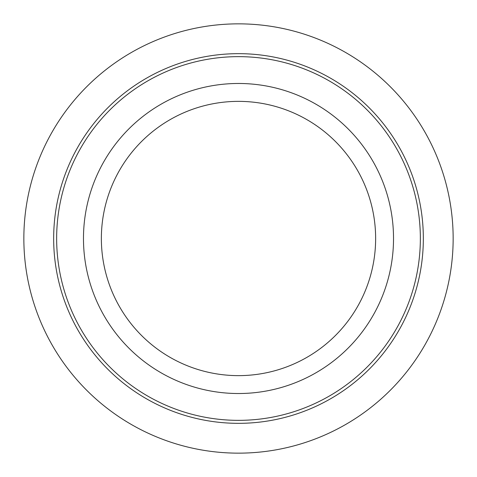 <?xml version="1.0" encoding="UTF-8"?>
<svg xmlns="http://www.w3.org/2000/svg" width="477" height="477" viewBox="0 0 477 477"><rect width="100%" height="100%" fill="white"/><g stroke="black" fill="none" stroke-linecap="round" stroke-linejoin="round"><path stroke-width="0.72" d="M374.546 312.823A155.025 155.025 0 0 1 164.177 374.546A155.025 155.025 0 0 1 102.454 164.177A155.025 155.025 0 0 1 312.823 102.454A155.025 155.025 0 0 1 374.546 312.823M358.847 304.248A137.137 137.137 0 0 1 172.752 358.847A137.137 137.137 0 0 1 118.153 172.752A137.137 137.137 0 0 1 304.248 118.153A137.137 137.137 0 0 1 358.847 304.248M398.092 325.684A181.856 181.856 0 0 1 151.316 398.092A181.856 181.856 0 0 1 78.908 151.316A181.856 181.856 0 0 1 325.684 78.908A181.856 181.856 0 0 1 398.092 325.684M400.71 327.115A184.837 184.837 0 0 1 149.885 400.71A184.837 184.837 0 0 1 76.29 149.885A184.837 184.837 0 0 1 327.115 76.29A184.837 184.837 0 0 1 400.71 327.115M453.15 238.5A214.65 214.65 0 0 0 238.5 23.85A214.65 214.65 0 0 0 23.85 238.5A214.65 214.65 0 0 0 238.5 453.15A214.65 214.65 0 0 0 453.15 238.5"/></g></svg>
